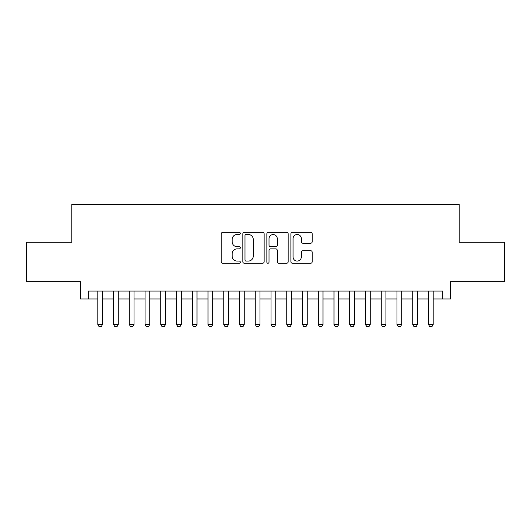 <?xml version="1.0" encoding="UTF-8"?>
<svg xmlns="http://www.w3.org/2000/svg" width="531" height="531" viewBox="0 0 531 531"><rect width="100%" height="100%" fill="white"/><g stroke="black" fill="none" stroke-linecap="round" stroke-linejoin="round"><path stroke-width="0.8" d="M240.304 233.414A1.082 1.082 0 0 0 239.222 232.332L222.801 232.332A1.547 1.547 0 0 0 221.254 233.872L221.254 261.697A1.547 1.547 0 0 0 222.801 263.243L239.222 263.243A1.082 1.082 0 0 0 240.304 262.161A1.082 1.082 0 0 0 239.222 261.079L237.098 261.079A4.945 4.945 0 0 1 232.153 256.134L232.153 253.811A4.945 4.945 0 0 1 237.098 248.866L239.222 248.866A1.082 1.082 0 0 0 240.304 247.785A1.082 1.082 0 0 0 239.222 246.703L237.098 246.703A4.945 4.945 0 0 1 232.153 241.758L232.153 239.441A4.945 4.945 0 0 1 237.098 234.496L239.222 234.496A1.082 1.082 0 0 0 240.304 233.414M310.668 243.225A1.547 1.547 0 0 0 312.215 241.678L312.215 233.872A1.547 1.547 0 0 0 310.668 232.332L292.435 232.332A1.547 1.547 0 0 0 290.888 233.872L290.888 261.697A1.547 1.547 0 0 0 292.435 263.243L310.668 263.243A1.547 1.547 0 0 0 312.215 261.697L312.215 252.265A1.547 1.547 0 0 0 310.668 250.725L302.862 250.725A1.547 1.547 0 0 0 301.323 252.265L301.323 256.944A4.135 4.135 0 0 1 297.187 261.079A4.135 4.135 0 0 1 293.052 256.944L293.052 238.625A4.135 4.135 0 0 1 297.187 234.496A4.135 4.135 0 0 1 301.323 238.625L301.323 241.678A1.547 1.547 0 0 0 302.862 243.225L310.668 243.225M88.352 298.96L88.352 291.088L442.648 291.088L442.648 298.96L450.52 298.96L450.52 281.642L504.45 281.642L504.45 242.275L459.182 242.275L459.182 204.481L71.818 204.481L71.818 242.275L26.55 242.275L26.55 281.642L80.48 281.642L80.48 298.96L97.804 298.96M264.146 233.872A1.547 1.547 0 0 0 262.599 232.332L244.366 232.332A1.547 1.547 0 0 0 242.82 233.872L242.82 261.697A1.547 1.547 0 0 0 244.366 263.243L262.599 263.243A1.547 1.547 0 0 0 264.146 261.697L264.146 233.872M268.401 232.332L286.634 232.332A1.547 1.547 0 0 1 288.18 233.872L288.18 261.697A1.547 1.547 0 0 1 286.634 263.243L278.828 263.243A1.547 1.547 0 0 1 277.288 261.697L277.288 250.413A1.547 1.547 0 0 0 275.742 248.866L270.564 248.866A1.547 1.547 0 0 0 269.018 250.413L269.018 262.161A1.082 1.082 0 0 1 267.936 263.243A1.082 1.082 0 0 1 266.854 262.161L266.854 233.872A1.547 1.547 0 0 1 268.401 232.332M102.523 298.96L113.548 298.96M118.274 298.96L129.292 298.96M134.018 298.96L145.043 298.96M149.762 298.96L160.787 298.96M165.513 298.96L176.531 298.96M181.257 298.96L192.282 298.96M197.001 298.96L208.026 298.96M212.752 298.96L223.77 298.96M228.496 298.96L239.521 298.96M244.24 298.96L255.265 298.96M259.991 298.96L271.009 298.96M275.735 298.96L286.76 298.96M291.479 298.96L302.504 298.96M307.23 298.96L318.248 298.96M322.974 298.96L333.999 298.96M338.718 298.96L349.743 298.96M354.469 298.96L365.487 298.96M370.213 298.96L381.238 298.96M385.957 298.96L396.982 298.96M401.708 298.96L412.726 298.96M417.452 298.96L428.477 298.96M433.196 298.96L442.648 298.96M246.065 234.496A1.082 1.082 0 0 0 244.983 235.578L244.983 259.998A1.082 1.082 0 0 0 246.065 261.079L248.302 261.079A4.945 4.945 0 0 0 253.254 256.134L253.254 239.441A4.945 4.945 0 0 0 248.302 234.496L246.065 234.496M277.288 238.704A4.135 4.135 0 0 0 273.153 234.569A4.135 4.135 0 0 0 269.018 238.704L269.018 245.156A1.547 1.547 0 0 0 270.564 246.703L275.742 246.703A1.547 1.547 0 0 0 277.288 245.156L277.288 238.704M102.523 291.088L102.523 324.468L101.348 326.519L98.985 326.519L97.804 324.468L97.804 291.088M97.804 324.468L102.523 324.468M118.274 291.088L118.274 324.468L117.092 326.519L114.729 326.519L113.548 324.468L113.548 291.088M113.548 324.468L118.274 324.468M134.018 291.088L134.018 324.468L132.836 326.519L130.473 326.519L129.292 324.468L129.292 291.088M129.292 324.468L134.018 324.468M149.762 291.088L149.762 324.468L148.587 326.519L146.224 326.519L145.043 324.468L145.043 291.088M145.043 324.468L149.762 324.468M165.513 291.088L165.513 324.468L164.331 326.519L161.968 326.519L160.787 324.468L160.787 291.088M160.787 324.468L165.513 324.468M181.257 291.088L181.257 324.468L180.075 326.519L177.712 326.519L176.531 324.468L176.531 291.088M176.531 324.468L181.257 324.468M197.001 291.088L197.001 324.468L195.82 326.519L193.463 326.519L192.282 324.468L192.282 291.088M192.282 324.468L197.001 324.468M212.752 291.088L212.752 324.468L211.57 326.519L209.207 326.519L208.026 324.468L208.026 291.088M208.026 324.468L212.752 324.468M228.496 291.088L228.496 324.468L227.314 326.519L224.952 326.519L223.77 324.468L223.77 291.088M223.77 324.468L228.496 324.468M244.24 291.088L244.24 324.468L243.059 326.519L240.702 326.519L239.521 324.468L239.521 291.088M239.521 324.468L244.24 324.468M259.991 291.088L259.991 324.468L258.809 326.519L256.446 326.519L255.265 324.468L255.265 291.088M255.265 324.468L259.991 324.468M275.735 291.088L275.735 324.468L274.554 326.519L272.191 326.519L271.009 324.468L271.009 291.088M271.009 324.468L275.735 324.468M291.479 291.088L291.479 324.468L290.298 326.519L287.941 326.519L286.76 324.468L286.76 291.088M286.76 324.468L291.479 324.468M307.23 291.088L307.23 324.468L306.048 326.519L303.686 326.519L302.504 324.468L302.504 291.088M302.504 324.468L307.23 324.468M322.974 291.088L322.974 324.468L321.793 326.519L319.43 326.519L318.248 324.468L318.248 291.088M318.248 324.468L322.974 324.468M338.718 291.088L338.718 324.468L337.537 326.519L335.18 326.519L333.999 324.468L333.999 291.088M333.999 324.468L338.718 324.468M354.469 291.088L354.469 324.468L353.288 326.519L350.925 326.519L349.743 324.468L349.743 291.088M349.743 324.468L354.469 324.468M370.213 291.088L370.213 324.468L369.032 326.519L366.669 326.519L365.487 324.468L365.487 291.088M365.487 324.468L370.213 324.468M385.957 291.088L385.957 324.468L384.776 326.519L382.413 326.519L381.238 324.468L381.238 291.088M381.238 324.468L385.957 324.468M401.708 291.088L401.708 324.468L400.527 326.519L398.164 326.519L396.982 324.468L396.982 291.088M396.982 324.468L401.708 324.468M417.452 291.088L417.452 324.468L416.271 326.519L413.908 326.519L412.726 324.468L412.726 291.088M412.726 324.468L417.452 324.468M433.196 291.088L433.196 324.468L432.015 326.519L429.652 326.519L428.477 324.468L428.477 291.088M428.477 324.468L433.196 324.468"/></g></svg>
